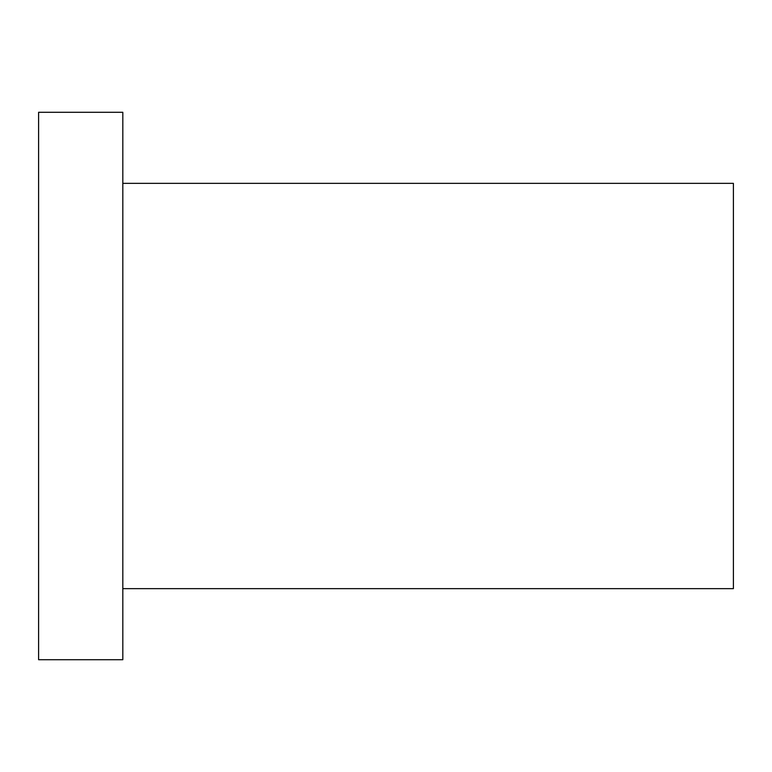 <?xml version="1.0" encoding="UTF-8"?>
<svg xmlns="http://www.w3.org/2000/svg" width="772" height="772" viewBox="0 0 772 772"><rect width="100%" height="100%" fill="white"/><g stroke="black" fill="none" stroke-linecap="round" stroke-linejoin="round"><path stroke-width="1.16" d="M122.816 659.713L38.6 659.713L38.6 112.287L122.816 112.287L122.816 659.713M122.816 183.35L733.4 183.35L733.4 588.65L122.816 588.65"/></g></svg>
